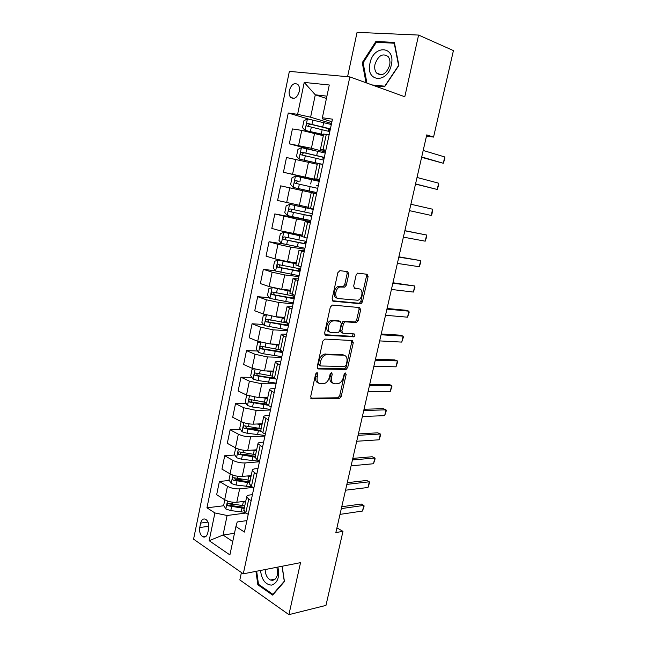 <?xml version="1.0" encoding="UTF-8"?>
<svg xmlns="http://www.w3.org/2000/svg" width="647" height="647" viewBox="0 0 647 647"><rect width="100%" height="100%" fill="white"/><g stroke="black" fill="none" stroke-linecap="round" stroke-linejoin="round"><path stroke-width="0.97" d="M317.087 372.454L315.655 373.942L310.649 396.757L311.765 398.867L339.538 398.439L341.236 396.385L346.177 374.354L345.255 372.907L344.107 374.33L343.468 377.193C342.514 380.671 340.726 382.846 338.114 383.728L334.952 383.841C332.113 383.428 330.997 381.172 331.604 377.072L332.251 374.168L331.515 372.672L330.116 374.136L329.469 377.047C328.506 380.565 326.695 382.773 324.01 383.687L320.71 383.8C317.774 383.388 316.609 381.091 317.208 376.926L317.863 373.974L317.087 372.454M289.355 90.443C288.829 93.37 289.241 95.675 290.608 97.341C294.248 99.719 297.143 97.794 299.27 91.567C299.804 88.655 299.399 86.366 298.065 84.684C294.377 82.274 291.473 84.191 289.355 90.443M348.773 274.093L347.722 271.683L339.918 270.648L337.863 272.67L332.121 298.841L333.205 301.203L360.961 303.791L362.441 301.866L368.103 276.617L367.124 274.271L357.54 273.139L356.117 275.048L353.674 286.039L354.693 288.384L359.198 288.902C363.598 289.112 362.466 299.003 357.92 300.248L338.672 298.599C334.127 298.469 335.065 288.425 339.772 287.033L344.851 287.122L346.315 285.173L348.773 274.093L347.156 273.608L346.776 271.562M241.42 572.53L239.835 579.938L288.91 614.65L300.54 562.647L243.288 573.832L349.849 76.912L404.796 96.759L418.601 35.067L453.426 50.595L433.555 137.091L426.753 134.891L335.85 532.554L342.975 531.357L336.925 527.863M288.91 614.65L325.959 605.406L342.975 531.357M324.891 339.077L322.837 341.171L317.224 366.768L318.332 368.96L346.105 369.445L347.73 367.423L353.278 342.716L352.275 340.532L324.891 339.077M324.632 332.995L330.31 307.107L332.364 305.052L359.659 307.584L360.654 309.84L358.244 320.556L356.303 322.562L344.972 321.81L343.436 323.791L341.834 330.989L342.878 333.221L354.208 333.917C355.276 334.742 355.146 335.72 353.82 336.836L325.724 335.267L324.632 332.995M207.76 532.974L208.69 528.478C209.24 524.224 208.229 521.159 205.665 519.274C203.263 518.344 201.589 519.606 200.651 523.083L199.737 527.54C199.187 531.818 200.222 534.899 202.818 536.775C205.18 537.665 206.83 536.395 207.76 532.974M243.288 573.832L193.574 539.169L289.363 71.372L349.849 76.912M246.895 520.609L237.223 521.975L235.912 526.529L244.461 532.06L332.461 119.161L322.36 117.754L322.497 118.87L331.911 121.717M235.912 526.529L229.903 554.916L209.159 540.69L214.909 512.958L227.121 515.505L246.022 513.006M223.919 505.736L206.951 507.814L214.909 512.958M206.951 507.814L288.255 113.015L297.612 114.317L304.227 82.428L329.283 84.992L322.36 117.754M418.601 35.067L357.063 32.35L347.568 76.71M426.486 136.08L433.555 137.091M234.481 533.298L223.029 535.037L232.742 541.515M227.121 515.505L223.029 535.037L209.159 540.69M326.436 98.457L315.299 94.81L310.609 117.204L331.539 123.488M315.202 150.654L289.33 143.82L292.42 128.923L301.728 130.379L323.33 135.708M289.33 143.82L311.425 148.268L325.457 151.996M319.367 180.602L283.435 172.272L286.5 157.512L317.265 164.273M283.435 172.272L319.44 180.254M316.585 193.623L280.628 185.843L316.569 193.728M280.628 185.843L277.595 200.473L308.158 207.194M310.843 220.578L274.813 213.922L296.512 219.018L310.625 221.606M274.813 213.922L271.813 228.423L280.758 230.882L302.23 235.12M283.669 244L269.047 241.743L277.951 244.34L290.592 247.097L304.737 249.241M269.047 241.743L266.071 256.123L274.918 258.857L287.535 261.598L296.358 262.795M275.501 270.834L263.337 269.33L272.136 272.193L284.729 274.926L298.898 276.633M263.337 269.33L260.385 283.572L269.136 286.581L281.696 289.298L290.535 290.22M269.443 297.774L257.676 296.666L266.378 299.796L278.914 302.505L293.107 303.783M257.676 296.666L254.748 310.778L263.41 314.054L275.913 316.747L284.769 317.402M263.483 324.503L252.063 323.759L260.676 327.156L273.155 329.833L287.373 330.69M252.063 323.759L249.168 337.75L257.724 341.284L270.179 343.953L279.043 344.35M257.611 351.022L246.499 350.617L255.015 354.265L267.446 356.926L281.688 357.37M246.499 350.617L243.628 364.487L252.095 368.272L264.494 370.917L273.374 371.063M251.82 377.338L240.983 377.233L249.41 381.14L261.784 383.784L276.051 383.817M240.983 377.233L238.136 390.99L246.515 395.026L258.857 397.654L267.761 397.541M246.103 403.437L235.524 403.631L243.854 407.78L256.172 410.4L270.47 410.028M235.524 403.631L232.694 417.258L240.983 421.537C244.768 423.259 248.86 424.133 253.276 424.149L262.189 423.785M240.458 429.325L230.106 429.786L238.339 434.186C242.107 435.949 246.2 436.814 250.615 436.782L264.93 436.021M230.106 429.786L227.307 443.308L235.492 447.829C239.244 449.633 243.329 450.498 247.736 450.409L256.665 449.811M234.885 455.003L224.727 455.723L232.88 460.365C236.608 462.209 240.684 463.074 245.1 462.937L259.439 461.788M224.727 455.723L221.953 469.124L230.057 473.879C233.769 475.78 237.837 476.637 242.253 476.443L251.19 475.61M229.37 480.478L219.406 481.441L227.469 486.309C231.165 488.242 235.217 489.1 239.633 488.865L253.131 487.426M219.406 481.441L216.656 494.729L224.671 499.719C228.351 501.692 232.394 502.541 236.81 502.258L245.763 501.182M326.929 96.152L315.299 94.81L304.227 82.428M252.427 494.688L249.863 494.979C247.817 495.238 246.758 495.845 246.693 496.799L248.731 499.152L251.157 500.624M257.999 468.541L255.436 468.76C253.398 468.962 252.346 469.504 252.298 470.377L254.376 472.585L256.835 473.984M263.62 442.16L261.065 442.305C259.026 442.451 257.991 442.92 257.959 443.721L262.561 447.109M269.289 415.544L266.742 415.625C264.704 415.706 263.677 416.11 263.661 416.83L268.343 419.984M275.015 388.685L272.468 388.693C270.438 388.718 269.419 389.049 269.427 389.688L274.174 392.624M280.79 361.592L278.25 361.527C276.22 361.487 275.218 361.746 275.234 362.312L280.062 365.005M286.613 334.256L284.082 334.119C282.052 334.014 281.065 334.2 281.097 334.677L285.998 337.136M292.493 306.678L287.017 306.799L291.999 309.015M298.429 278.841L292.986 278.655L298.049 280.628M304.413 250.753L299.019 250.26L304.155 251.974M310.455 222.406L305.101 221.597L310.317 223.061M316.553 193.809L311.239 192.677L316.537 193.874M319.497 179.979L314.207 178.693L319.545 179.761M325.676 150.986L320.427 149.368L325.853 150.169M233.874 504.523L229.628 505.04M241.776 479.273L235.484 479.88M250.227 453.911L242.471 454.461M259.415 428.468L250.381 428.88M266.588 403.065L258.962 403.202M273.066 377.524L268.456 377.484M308.449 119.024L288.255 113.015M243.887 509.998L245.811 512.877L248.23 514.381M337.904 286.629L340.249 286.896M344.511 368.968L346.849 369.016M249.467 483.738L251.432 486.431L253.875 487.862M255.088 457.243L257.11 459.75L259.576 461.117M260.757 430.506L262.828 432.827L265.335 434.121M266.483 403.534L268.61 405.661L271.133 406.882M272.266 376.319L274.441 378.252L276.997 379.401M278.089 348.854L282.909 351.661M343.347 354.888L342.845 354.871M326.387 354.281L324.115 354.192M283.976 321.138L288.869 323.67M289.905 293.172L294.895 295.42M295.897 264.955L300.968 266.904M301.939 236.47L307.107 238.128M308.045 207.719L313.294 209.086M317.426 163.513L322.813 164.403M323.67 134.091L329.153 134.665M310.609 117.204L297.612 114.317M255.953 571.358L257.838 584.775L272.646 595.119L284.429 581.564L282.181 566.238M374.411 85.784L384.601 86.795L398.884 65.396L394.371 42.419L375.915 41.448L362.271 62.63L366.032 82.759M258.873 584.564L257.838 584.775M378.115 42.362L375.915 41.448M363.145 62.969L362.271 62.63M317.863 373.974L316.31 373.319L315.663 376.271C315.065 380.113 316.068 382.393 318.672 383.105M332.987 383.153C330.431 382.49 329.452 380.25 330.059 376.425L330.698 373.521L332.251 374.168M310.738 398.172L338.001 397.768L339.699 395.721L344.633 373.723L346.177 374.354M317.362 368.321L344.552 368.822L346.177 366.809L351.709 342.134L351.539 340.492M319.95 364.447L320.718 365.976L344.819 366.525L346.177 365.086L346.857 362.045C347.488 357.977 346.404 355.68 343.606 355.171L325.918 354.734C323.322 355.688 321.559 357.888 320.637 361.317L319.95 364.447L318.397 363.808L319.165 365.337L320.225 365.773M343.816 355.179L342.045 354.556L343.606 355.171M318.397 363.808L319.084 360.686C319.998 357.257 321.761 355.066 324.357 354.119L342.045 354.556M342.328 333.027L341.301 332.647L340.257 330.415L341.851 323.225L343.84 321.195L355.146 321.963L356.667 320.006L359.061 309.315L358.818 307.503M324.843 334.717L351.976 336.294L353.278 333.86M333.836 320.888L332.574 321.049C327.738 322.311 326.598 332.55 331.272 332.509L338.138 332.849L339.707 330.852L341.309 323.637L340.257 321.365L330.989 320.483C326.153 321.737 325.02 331.968 329.695 331.927M339.19 320.985L340.257 321.365M332.251 320.322L338.68 320.807M337.071 298.065C332.526 297.935 333.464 287.907 338.171 286.524L343.242 286.613L344.714 284.672L347.156 273.608M358.551 288.691L359.198 288.902M353.982 287.98L357.597 288.392M332.421 300.742L359.368 303.273L360.848 301.34L366.493 276.132L366.145 274.142M224.824 499.808L223.676 505.331L225.892 509.035L230.785 510.604L245.027 512.319M241.986 501.635L245.577 502.064M244.752 505.93L228.375 503.309C226.943 503.568 226.79 504.393 227.906 505.768L244.234 508.372M244.453 507.337L230.316 505.477L227.906 505.768M341.325 508.599L363.824 505.404L364.156 505.986L362.514 511.041L340.007 514.381M362.514 511.041L363.824 505.404L361.252 504.021L341.753 506.747M230.219 473.976L228.989 479.864L231.238 483.503L236.155 485.04L252.273 486.924M247.033 475.998L250.996 476.507M250.171 480.406L233.777 477.712C232.305 477.955 232.136 478.78 233.268 480.179L249.645 482.864M249.847 481.91L235.678 479.953L234.715 478.262M235.726 447.95L234.351 454.17L236.624 457.752L241.574 459.257L259.544 461.271M252.047 450.118L256.471 450.733M256.236 449.835L256.649 449.875M255.63 454.663L239.196 451.881C237.716 452.124 237.53 452.949 238.638 454.356L255.104 457.146M255.29 456.264L241.072 454.202L240.126 452.463M241.663 421.868L241.064 421.998L239.762 428.249L242.059 431.775L247.033 433.247L265.052 435.447M257.005 423.995L261.986 424.731M261.04 423.834L262.148 423.955M261.145 428.694L244.647 425.823C243.183 426.074 242.981 426.899 244.04 428.306L260.806 431.217M260.781 430.401L246.523 428.233L245.577 426.446M346.865 484.377L369.308 481.797L369.623 482.468L367.989 487.482L345.53 490.208M367.989 487.482L369.308 481.797L366.712 480.47L347.253 482.67M352.445 459.952L374.839 458.011L375.131 458.763L373.505 463.737L351.103 465.832M373.505 463.737L374.839 458.011L372.211 456.742L352.801 458.391M358.074 435.326L380.404 434.024L380.687 434.865L379.061 439.798L356.723 441.254M379.061 439.798L380.404 434.024L377.759 432.819L358.398 433.919M247.672 395.527L246.531 395.802L245.213 402.111L247.534 405.572L252.54 407.012L270.6 409.397M261.865 397.614L267.551 398.503M265.796 397.565L267.696 397.808M266.701 402.507L250.154 399.539C248.699 399.789 248.48 400.614 249.499 402.022L267.745 405.208M266.669 404.351L252.023 402.03L251.085 400.202M363.751 410.497L386.024 409.85L386.283 410.772L384.666 415.673L362.385 416.474M384.666 415.673L386.024 409.85L383.347 408.702L364.043 409.236M260.531 570.46C261.687 579.761 265.359 584.645 271.53 585.114C277.733 582.979 279.852 576.962 277.887 567.071M265.157 569.562C265.375 574.722 267.162 578.216 270.511 580.036L272.719 580.359C277.183 578.677 278.542 574.318 276.811 567.282M284.365 581.152L272.848 594.302L258.493 584.298L256.657 571.22M273.479 594.164L272.848 594.302M282.068 566.254L284.259 581.176M391.322 64.918C395.98 45.63 373.392 44.473 369.971 63.301C365.272 81.959 387.456 84.183 391.322 64.918M389.631 65.339C390.343 61.708 389.85 58.788 388.143 56.572C382.668 52.9 378.293 55.456 375.017 64.231C374.298 67.895 374.823 70.83 376.57 73.046C381.965 76.637 386.316 74.065 389.631 65.339M366.914 83.075L363.113 62.783L376.344 42.265L394.225 43.228L398.584 65.468L384.763 86.188L372.082 84.943M253.745 368.911L252.047 369.372L250.712 375.737L253.066 379.134L258.104 380.549L276.204 383.129M266.556 370.957L273.171 372.049M270.446 371.014L273.301 371.443M272.314 376.085L255.702 373.028C254.255 373.279 254.02 374.103 254.999 375.511L276.277 379.077M274.393 378.236L257.563 375.608L256.641 373.723M369.477 385.466L391.678 385.483L391.92 386.494L390.319 391.346L368.094 391.492M390.319 391.346L391.678 385.483L388.984 384.399L369.728 384.358M259.876 342.045L257.603 342.716L256.269 349.137L258.646 352.469L263.709 353.844L281.849 356.626M281.55 351.839L281.413 351.361M270.972 343.986L278.833 345.352M274.862 344.164L278.946 344.835M278.307 349.477L261.307 346.274C259.868 346.533 259.617 347.358 260.555 348.757L282.715 352.575M282.86 351.871L263.159 348.943L262.253 347.01M375.244 360.225L397.387 360.913L397.606 362.013L396.013 366.825L373.853 366.299M396.013 366.825L397.387 360.913L394.662 359.894L375.462 359.271M266.046 314.903L263.216 315.825L261.865 322.303L264.275 325.57L287.543 329.889M274.635 316.626L284.551 318.429M278.784 316.957L284.64 318M287.195 323.031L266.96 319.286C265.529 319.553 265.262 320.386 266.16 321.777L288.416 325.805M288.546 325.215L268.796 322.052L267.915 320.055M332.154 320.322L332.032 320.855M345.175 321.761L342.805 321.583M381.067 334.774L403.138 336.141L403.34 337.338L401.755 342.101L379.66 340.904M401.755 342.101L403.138 336.141L400.388 335.186L381.245 333.981M272.347 287.519L268.877 288.691L267.518 295.226L269.945 298.429L293.293 302.917M272.233 287.511L290.309 291.263M281.768 289.306L290.382 290.924M294.733 296.189L272.662 292.064C271.239 292.331 270.956 293.164 271.813 294.555L294.175 298.793M294.272 298.324L274.49 294.919L273.632 292.865M386.93 309.104L408.936 311.175L409.122 312.461L407.545 317.184L385.515 315.283M407.545 317.184L408.936 311.175L406.162 310.285L387.076 308.473M296.18 263.612L277.984 260.029L274.587 261.323L273.212 267.915L275.679 271.053L299.092 275.703M277.984 260.029L296.132 263.863M300.54 268.917L278.412 264.599C276.997 264.874 276.706 265.707 277.523 267.09L299.982 271.546M300.054 271.19L280.232 267.551L279.407 265.416M300.402 269.564L299.165 268.715M392.85 283.224L414.792 285.998L414.953 287.381L413.376 292.056L391.427 289.452M413.376 292.056L414.792 285.998L392.955 282.755M302.028 236.05L283.782 232.305L280.353 233.704L278.962 240.36L281.453 243.426L304.947 248.254M283.782 232.305L301.995 236.212M306.403 241.404L284.211 236.883C282.812 237.166 282.504 237.999 283.289 239.382L305.837 244.056M305.894 243.822L286.031 239.932L285.246 237.716M306.12 242.746L304.656 242.172L306.233 242.204M398.819 257.118L420.679 260.612L420.825 262.092L419.264 266.726L397.379 263.402M419.264 266.726L420.679 260.612L398.884 256.819M313.245 209.321L289.63 204.331L286.168 205.843L284.769 212.556L287.284 215.548L310.851 220.554M289.63 204.331L313.221 209.41M312.323 213.647L290.066 208.916C288.675 209.207 288.352 210.04 289.096 211.415L311.749 216.324M311.773 216.211L291.878 212.062L291.352 211.844L291.158 209.749M311.886 215.686L310.39 215.241L311.943 215.427M404.836 230.793L426.632 235.023L426.753 236.592L425.2 241.177L403.38 237.134M425.2 241.177L426.632 235.023L404.86 230.664M319.206 181.362L295.533 176.105L292.032 177.731L290.624 184.5L293.172 187.42L316.804 192.612M294.967 183.206L297.208 183.708C296.35 182.268 296.73 181.451 298.34 181.233L295.978 180.699C294.595 180.998 294.256 181.839 294.967 183.206L317.717 188.342M318.251 185.818L316.731 185.454L318.267 185.762M432.625 209.216L432.002 213.979L431.177 215.427L409.438 210.639L431.177 215.427L432.625 209.216L410.902 204.25M325.231 153.056L301.494 147.621L297.952 149.36L296.528 156.194L299.108 159.041L322.756 164.395M299.108 159.041L320.718 164.006M324.317 157.375L301.939 152.223C300.564 152.538 300.216 153.371 300.887 154.738L323.735 160.1M324.066 158.547L322.57 158.022L324.139 158.208M300.887 154.738L303.12 155.312C302.311 153.873 302.699 153.048 304.3 152.838L324.284 157.528M417.024 177.472L438.666 183.19L438.747 184.969L437.21 189.458L415.511 184.096M438.666 183.19L437.21 189.458L415.552 183.918M331.321 124.499L307.503 118.87L303.928 120.73L302.489 127.629L305.093 130.403L323.565 134.584M305.093 130.403L323.524 134.77M330.391 128.858L307.956 123.488C306.589 123.812 306.225 124.653 306.872 126.011L329.808 131.608M329.921 131.05L328.458 130.354L330.059 130.411M309.007 126.586C308.344 125.146 308.781 124.345 310.309 124.175L330.334 129.141M423.195 150.46L444.764 156.954L444.821 158.83L443.292 163.27L421.626 157.318M444.764 156.954L443.292 163.27L421.715 156.962M314.596 133.225L311.425 148.268M308.506 162.082L305.368 176.987M302.481 190.679L299.367 205.447M296.512 219.018L293.423 233.648M290.592 247.097L287.535 261.598M284.729 274.926L281.696 289.298M278.914 302.505L275.913 316.747M273.155 329.833L270.179 343.953M267.446 356.926L264.494 370.917M261.784 383.784L258.857 397.654M256.172 410.4L253.276 424.149M250.615 436.782L247.736 450.409M245.1 462.937L242.253 476.443M239.633 488.865L236.81 502.258M248.731 499.152L245.811 512.877M227.469 486.309L224.671 499.719M232.88 460.365L230.057 473.879M254.376 472.585L251.432 486.431M238.339 434.186L235.492 447.829M260.078 445.783L257.11 459.75M243.854 407.78L240.983 421.537M265.828 418.73L262.828 432.827M249.41 381.14L246.515 395.026M271.635 391.443L268.61 405.661M255.015 354.265L252.095 368.272M277.49 363.905L274.441 378.252M260.676 327.156L257.724 341.284M283.402 336.108L280.321 350.593M266.378 299.796L263.41 314.054M289.363 308.061L286.257 322.683M272.136 272.193L269.136 286.581M295.388 279.763L292.25 294.506M277.951 244.34L274.918 258.857M301.462 251.19L298.291 266.079M283.815 216.235L280.758 230.882M307.592 222.358L304.397 237.384M289.735 187.881L286.645 202.657M313.779 193.251L310.552 208.423M295.703 159.259L292.59 174.172M320.03 163.877L316.771 179.187M301.728 130.379L298.59 145.429M326.331 134.22L323.047 149.675M208.9 526.246L199.737 527.54M208.01 522.08L200.651 523.083M315.663 376.271L317.208 376.926M330.059 376.425L331.604 377.072M339.699 395.721L341.236 396.385M337.758 397.8L339.295 398.471M310.948 398.503L311.765 398.867M351.709 342.134L353.278 342.716M346.177 366.809L347.73 367.423M344.236 368.855L345.789 369.486M317.612 368.661L318.332 368.96M325.595 353.966L327.156 354.58M319.084 360.686L320.637 361.317M359.061 309.315L360.654 309.84M356.667 320.006L358.244 320.556M354.726 322.012L356.303 322.562M343.84 321.195L345.425 321.753M341.851 323.225L343.436 323.791M340.257 330.415L341.834 330.989M351.976 336.294L353.545 336.869M325.134 335.041L325.724 335.267M344.714 284.672L346.315 285.173M342.7 286.678L344.301 287.187M339.651 286.33L341.26 286.839M366.493 276.132L368.103 276.617M360.848 301.34L362.441 301.866M358.907 303.33L360.5 303.847M332.752 301.049L333.205 301.203M227.493 501.021L225.835 508.946M241.994 508.13L241.177 511.987M243.329 501.821L242.512 505.687M231.594 506.738L230.785 510.604M232.548 502.193L232.111 504.288M232.912 475.141L231.181 483.414M247.405 482.605L246.58 486.495M248.747 476.241L247.922 480.147M236.972 481.142L236.155 485.04M237.991 476.313L237.489 478.667M235.678 479.953L233.268 480.179M238.371 449.034L236.567 457.664M252.856 456.863L252.023 460.793M254.214 450.441L253.381 454.38M242.399 455.318L241.574 459.257M243.474 450.207L242.924 452.827M241.072 454.202L238.67 454.372M243.879 422.701L241.994 431.686M258.355 430.894L257.514 434.857M259.73 424.424L258.889 428.395M247.866 429.276L247.033 433.247M249.006 423.874L248.399 426.761M246.523 428.233L244.121 428.338M249.435 396.134L247.477 405.483M263.903 404.707L263.062 408.702M265.286 398.172L264.445 402.175M253.389 403.008L252.54 407.012M254.586 397.298L253.915 400.469M252.023 402.03L249.621 402.07M255.039 369.332L253.009 379.053M269.5 378.285L268.651 382.312M270.899 371.693L270.042 375.737M258.954 376.505L258.104 380.549M260.215 370.496L259.487 373.95M257.563 375.608L255.169 375.583M260.701 342.287L258.582 352.389M275.153 351.628L274.288 355.696M282.262 351.863L282.351 351.434M276.56 344.98L275.695 349.057M264.566 349.768L263.709 353.844M265.893 343.46L265.108 347.188M263.159 348.943L260.765 348.854M266.402 315L264.211 325.49M280.847 324.737L279.981 328.838M287.947 325.182L288.311 323.46M282.27 318.033L281.396 322.149M270.236 322.796L269.37 326.913M271.627 316.173L270.778 320.192M332.679 320.475L332.55 321.041L330.989 320.483M268.796 322.052L266.41 321.891M272.144 287.535L269.888 298.348M286.597 297.612L285.715 301.753M293.673 298.275L294.134 296.116M288.028 290.851L287.147 294.992M275.945 295.59L275.08 299.739M277.377 288.797L276.504 292.962M274.49 294.919L272.112 294.684M277.895 260.062L275.614 270.972M292.395 270.244L291.506 274.417M299.464 271.125L299.836 269.346M293.835 263.418L292.954 267.599M281.72 268.133L280.838 272.322M283.151 261.283L282.27 265.48M280.232 267.551L277.854 267.243M283.693 232.338L281.388 243.345M298.243 242.633L297.353 246.839M305.295 243.733L305.546 242.552M299.698 235.743L298.809 239.964M287.535 240.433L286.645 244.655M288.983 233.527L288.093 237.756M286.031 239.932L283.653 239.552M289.541 204.371L287.219 215.475M304.147 214.764L303.241 219.018M311.183 216.098L311.304 215.532M305.619 207.816L304.713 212.079M293.406 212.483L292.509 216.745M294.87 205.511L293.973 209.782M291.878 212.062L289.508 211.609M295.444 176.146L293.107 187.347M310.099 186.651L309.193 190.946M311.587 179.64L310.673 183.942M299.326 184.282L298.429 188.584M300.806 177.246L299.901 181.556M298.34 181.233L295.978 180.699M301.405 147.662L299.035 158.968M316.108 158.289L315.194 162.615M323.532 158.119L323.694 157.375M317.612 151.212L316.69 155.547M305.311 155.822L304.397 160.165M306.799 148.721L305.885 153.072M304.3 152.838L301.939 152.223M307.414 118.919L305.028 130.33M322.174 129.659L321.252 134.026M329.452 130.346L329.744 128.963M323.686 122.518L322.756 126.901M311.336 127.103L310.423 131.487M312.841 119.938L311.919 124.329M310.309 124.175L307.956 123.488M294.013 98.417L290.608 97.341M246.693 496.799L243.798 510.443M252.298 470.377L249.378 484.142M257.959 443.721L255.007 457.607M263.661 416.83L260.692 430.845M269.427 389.688L266.418 403.833M275.234 362.312L272.209 376.578M281.097 334.677L278.04 349.081M287.017 306.799L283.936 321.324M292.986 278.655L289.88 293.326M299.019 250.26L295.873 265.06M305.101 221.597L301.931 236.535M311.239 192.677L308.037 207.752M317.434 163.481L314.207 178.693M323.686 134.01L320.427 149.368M206.102 536.282L202.818 536.775M338.001 397.768L339.538 398.439M344.552 368.822L346.105 369.445M324.357 354.119L325.918 354.734M355.146 321.963L356.732 322.513M343.395 321.252L344.972 321.81M352.243 336.262L353.82 336.836M343.242 286.613L344.851 287.122M338.171 286.524L339.772 287.033M359.368 303.273L360.961 303.791M241.024 454.186L238.638 454.356M246.418 428.201L244.04 428.306M251.853 401.981L249.499 402.022M275.307 579.041L270.511 580.036M381.318 74.834L376.57 73.046M257.344 375.535L254.999 375.511M281.477 351.07L281.38 351.539M262.876 348.854L260.555 348.757M287.43 323.12L287.001 325.118M268.465 321.939L266.16 321.777M293.204 295.994L292.735 298.178M274.11 294.781L271.813 294.555M298.979 268.869L298.518 271.004M279.803 267.381L277.523 267.09M304.656 242.172L304.357 243.587M285.553 239.738L283.289 239.382M310.39 215.241L310.245 215.92M291.352 211.844L289.096 211.415M322.764 157.132L322.57 158.022M328.813 128.688L328.458 130.354M308.433 126.464L306.872 126.011"/></g></svg>
